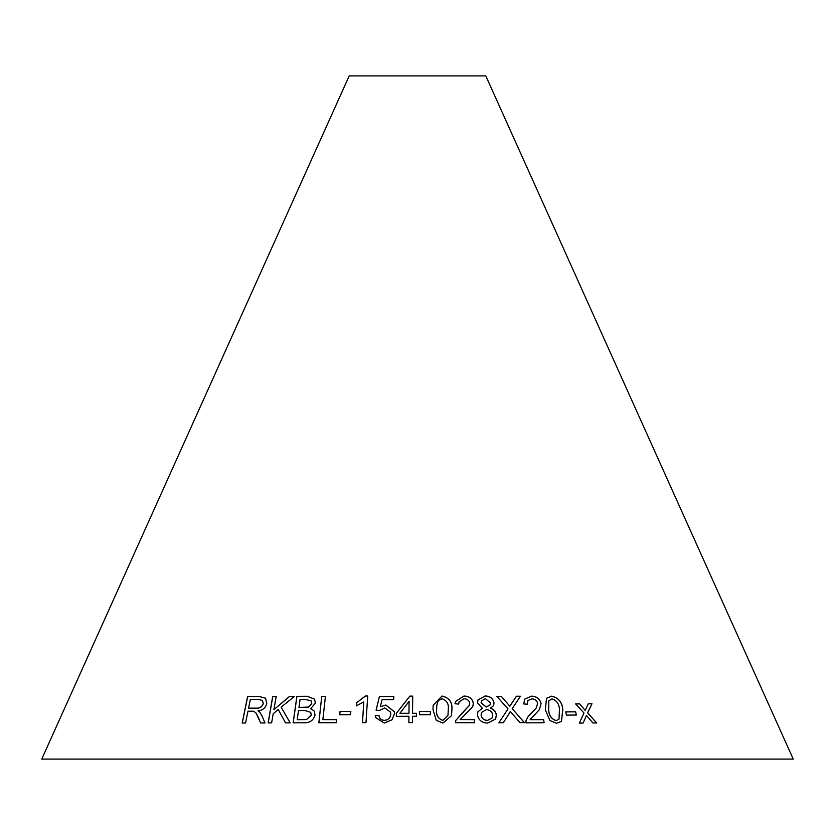 <?xml version="1.0" encoding="UTF-8"?>
<svg xmlns="http://www.w3.org/2000/svg" width="835" height="835" viewBox="0 0 835 835"><rect width="100%" height="100%" fill="white"/><g stroke="black" fill="none" stroke-linecap="round" stroke-linejoin="round"><path stroke-width="1.25" d="M793.25 759.088L41.75 759.088L349.187 75.912L485.813 75.912L793.25 759.088M321.736 696.38L318.855 722.745L336.338 722.703L336.682 719.593L322.884 719.593L325.431 696.338L321.736 696.38L318.897 722.818M307.165 696.275L296.874 696.359L293.137 722.818L303.606 722.734C309.566 723.12 313.375 720.584 315.035 715.104L314.211 711.023L310.704 708.664L315.38 703.07L314.524 699.104L307.165 696.275L296.874 696.359M258.297 717.422L260.624 722.943L264.987 722.995L261.908 715.731L259.758 712.192L257.952 710.867C262.472 710.449 265.415 708.059 266.782 703.707L265.593 698.217L258.975 696.421L247.598 696.526L242.171 723.016L245.553 722.974L247.964 711.211L251.899 711.169L253.767 711.284L255.938 712.954L260.697 723.016M290.162 722.901L281.144 707.161L294.244 696.557L289.411 696.505L273.922 709.593L276.176 696.526L272.69 696.567L268.129 722.901L271.625 722.87L273.212 713.737L278.274 709.5L285.476 722.849L290.162 722.901M350.523 714.718L350.815 711.43L340.043 711.472L339.751 714.76L350.523 714.718M363.799 701.859L362.473 722.599L366.001 722.599L367.703 695.972L365.427 695.972L356.702 702.694L356.493 705.836L363.799 701.859L362.494 722.672M380.311 706.723L382.127 699.594L393.682 699.594L393.807 696.484L379.403 696.515L376.094 710.147L379.403 710.501L384.768 707.913L390.582 712.213L390.717 713.915C390.456 717.724 388.338 719.874 384.351 720.375C381.073 720.052 379.288 718.392 378.986 715.407L375.249 715.731L375.583 717.526L384.257 723.047L391.98 719.843L394.517 713.643L394.37 711.702L385.822 705.032L380.322 706.796L385.822 705.032M379.173 716.357L378.986 715.407M412.532 713.278L412.709 696.139L409.797 696.129L396.364 713.351L396.333 716.336L408.931 716.253L408.858 722.599L412.427 722.599L412.5 716.263L416.414 716.284L416.446 713.309L412.532 713.278L416.446 713.382M523.702 703.926L527.229 704.218L527.918 700.534L531.791 698.864C534.932 699.01 536.884 700.534 537.646 703.435L536.185 708.08L528.19 716.461L526.019 720.595L525.966 722.859L544.096 722.745L543.627 719.624L530.183 719.666L539.379 709.635L541.101 703.519C539.786 698.707 536.571 696.265 531.457 696.171L524.798 699.062L523.702 703.926M509.225 713.434L510.31 711.451L519.923 722.609L524.453 722.64L512.199 708.675L520.403 696.254L516.416 696.233L509.861 706.253L501.282 696.327L496.856 696.4L508.004 708.894L498.881 722.797L503.348 722.713L509.267 713.361M545.307 709.823L549.941 720.584L556.559 723.277L561.485 721.367L562.821 709.708C562.279 702.277 558.552 697.757 551.653 696.139L546.549 698.258L545.307 709.823M576.307 715.031L575.649 711.764L565.796 711.837L566.454 715.104L576.307 715.031M494.038 702.913C493.036 698.425 490.051 696.108 485.104 695.972L477.975 699.918L477.526 702.903L482.327 708.268L477.881 711.848L477.505 715.042C478.57 720.229 481.962 722.901 487.692 723.079L495.646 718.966L496.334 715.042C495.875 711.597 493.871 709.322 490.343 708.226L493.621 705.596L494.007 702.986C492.994 698.498 490.02 696.181 485.072 696.046L485.104 695.972M455.033 703.759L458.697 704.072L458.999 701.984L464.02 698.749C467.308 698.905 469.207 700.45 469.719 703.352L469.291 705.46L455.774 720.438L455.492 722.703L474.53 722.703L474.343 719.572L460.242 719.53L472.746 706.692L473.351 703.456C472.453 698.644 469.312 696.171 463.947 696.046L455.388 701.546L455.033 703.759M433.01 709.614L436.256 720.344L442.936 723.047L451.505 715.689L451.912 709.573C452.528 702.172 449.23 697.653 442.007 696.025L433.146 705.345L433.01 709.614M430.401 714.687L430.359 711.42L419.41 711.462L419.462 714.729L430.401 714.687M596.712 722.974L587.631 712.808L591.994 703.759L588.278 703.759L585.22 710.439L579.605 703.822L575.639 703.884L583.989 713.017L579.365 723.11L583.206 723.037L586.421 715.407L592.892 722.964L596.712 722.974M596.639 723.047L587.631 712.808M587.558 712.881L591.994 703.759M591.921 703.832L588.195 703.822M579.605 703.822L585.22 710.439M579.532 703.895L575.566 703.957M583.133 723.11L586.421 715.407M430.401 714.76L430.359 711.42M430.349 711.493L419.41 711.535M451.505 715.72L451.902 709.646C452.518 702.245 449.209 697.726 441.997 696.087L433.135 705.377M447.988 715.282L442.832 720.448C437.978 718.632 435.922 715.031 436.663 709.646L436.726 705.784L438.208 700.628L442.059 698.718C446.944 700.534 449.011 704.145 448.259 709.552L447.988 715.282L442.842 720.375C437.989 718.559 435.933 714.958 436.674 709.573L436.736 705.732M472.735 706.734L473.32 703.529C472.422 698.718 469.291 696.244 463.926 696.119L455.378 701.577M458.686 704.072L458.989 702.026M469.291 705.46L462.298 712.86M462.277 712.933L455.753 720.511M474.51 722.776L474.343 719.572M474.311 719.645L460.242 719.53M493.6 705.638L494.007 702.986M495.635 718.998L496.303 715.115C495.833 711.67 493.84 709.395 490.312 708.299L490.343 708.226M485.072 696.046L477.964 699.949M477.87 711.879L482.327 708.268M489.947 705.053L486.179 707.057L481.085 702.819L481.544 700.868M492.159 717.933L487.452 720.48C483.789 720.188 481.67 718.392 481.096 715.084L481.649 712.359L486.367 709.646C490.051 709.948 492.191 711.754 492.765 715.073L492.159 717.933L487.483 720.407C483.82 720.114 481.691 718.319 481.127 715.01L481.649 712.359M485.396 698.655L490.448 702.882L489.957 705.011L486.21 706.984L481.106 702.746L481.555 700.836L485.396 698.655M576.234 715.104L575.649 711.764M575.576 711.837L565.733 711.911M561.454 721.398L562.748 709.771C562.216 702.35 558.49 697.83 551.591 696.213L546.518 698.29M548.752 700.847L552.092 698.843C556.861 700.607 559.304 704.218 559.45 709.698L559.001 719.196L556.079 720.595C551.298 718.789 548.846 715.178 548.72 709.771L548.804 700.774L548.72 709.771M558.97 719.227L556.016 720.668C551.236 718.862 548.783 715.251 548.668 709.844M524.401 722.713L512.199 708.675M520.362 696.327L516.416 696.233M516.374 696.307L510.613 704.917M501.282 696.327L509.861 706.253M501.25 696.4L496.825 696.473M498.839 722.87L508.004 708.894M509.183 713.508L510.31 711.451M539.347 709.677L541.049 703.581C539.734 698.78 536.519 696.338 531.404 696.244L524.777 699.093M527.177 704.218L527.887 700.565M536.164 708.122L531.509 712.986M531.457 713.048L528.158 716.503M544.044 722.807L543.627 719.624M543.564 719.686L530.183 719.666M530.141 719.739L531.05 718.392M412.709 696.202L409.797 696.129M409.797 696.202L396.364 713.351M396.374 713.424L396.343 716.409M408.858 722.661L408.931 716.253M409.087 701.348L408.962 713.351L399.871 713.32L409.087 701.348L408.962 713.278L399.871 713.32M393.817 696.557L379.403 696.515M379.424 696.588L376.115 710.22M390.582 712.245L390.717 713.915M390.738 713.988C390.477 717.797 388.348 719.947 384.371 720.448L384.351 720.375M384.371 720.448C381.094 720.125 379.299 718.465 378.996 715.47L375.249 715.731M375.27 715.804L375.593 717.557M394.37 711.733L385.843 705.105M367.734 696.046L365.427 695.972M365.459 696.046L356.702 702.694M356.722 702.767L356.524 705.909M350.846 711.503L340.043 711.472M340.075 711.545L339.782 714.823M294.296 696.63L289.411 696.505M289.474 696.578L273.922 709.593M276.249 696.599L272.69 696.567M272.753 696.64L268.202 722.974M285.528 722.922L278.274 709.5M255.98 712.996L258.37 717.484M259.831 712.265L257.952 710.867M265.624 698.258L258.975 696.421M259.048 696.494L247.598 696.526M247.682 696.599L242.254 723.089M262.493 700.565L263.276 703.748C261.898 707.099 259.466 708.581 255.969 708.195L248.579 708.174L250.385 699.406L258.526 699.354L262.451 700.523L263.213 703.675C261.825 707.026 259.393 708.508 255.896 708.122L248.579 708.174M314.555 699.135L307.217 696.348M296.936 696.432L293.189 722.88M314.231 711.055L310.704 708.664M311.278 700.993L311.747 703.54L308.439 707.161L298.972 707.506L300.047 699.438L305.537 699.406L311.236 700.92L311.705 703.467L308.386 707.088L298.92 707.433M310.724 712.37L311.278 715.146L306.591 719.551L297.25 719.728L298.481 710.554L304.838 710.512L310.693 712.338L311.225 715.073L306.539 719.478L297.187 719.655M325.473 696.411L321.788 696.453M336.714 719.666L322.884 719.593"/></g></svg>
